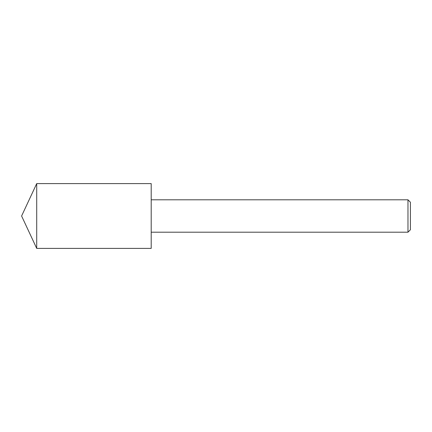 <?xml version="1.0" encoding="UTF-8"?>
<svg xmlns="http://www.w3.org/2000/svg" width="432" height="432" viewBox="0 0 432 432"><rect width="100%" height="100%" fill="white"/><g stroke="black" fill="none" stroke-linecap="round" stroke-linejoin="round"><path stroke-width="0.65" d="M36.709 216L36.709 248.4L151.2 248.4L151.2 183.6L36.709 183.6L36.709 216M407.97 199.8L410.4 202.23L410.4 229.77L407.97 232.2L407.97 199.8L151.2 199.8M36.709 183.6L21.6 216L36.709 248.4M151.2 232.2L407.97 232.2"/></g></svg>
